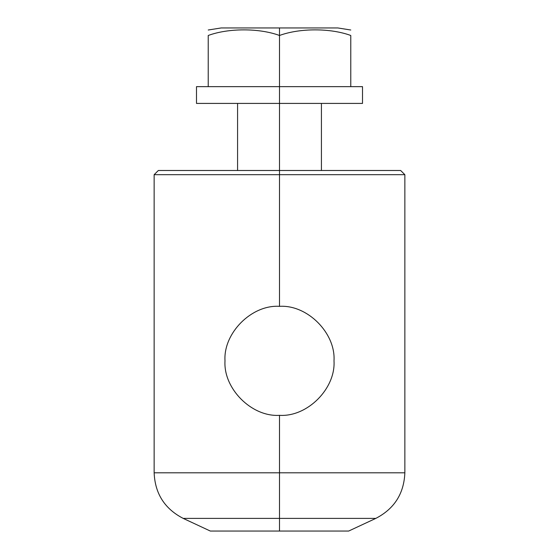 <?xml version="1.0" encoding="UTF-8"?>
<svg xmlns="http://www.w3.org/2000/svg" width="559" height="559" viewBox="0 0 559 559"><rect width="100%" height="100%" fill="white"/><g stroke="black" fill="none" stroke-linecap="round" stroke-linejoin="round"><path stroke-width="0.84" d="M348.676 531.05L279.5 531.05L279.5 518.396L375.809 518.396L279.5 518.396L279.5 531.05L210.324 531.05L183.191 518.396L279.5 518.396L183.191 518.396C164.681 508.823 155.004 493.625 154.144 472.802L279.5 472.802L279.5 518.396L279.5 472.802L404.856 472.802L279.5 472.802L279.5 415.337C307.464 417.126 335.777 388.484 334.002 360.834C335.777 333.185 307.464 304.543 279.5 306.332L279.5 174.688L404.856 174.688L279.5 174.688L279.5 170.495L400.663 170.495L404.856 174.688L404.856 472.802C403.996 493.625 394.319 508.823 375.809 518.396L348.676 531.05M237.575 103.415L237.575 170.495L160.223 170.495L279.5 170.495L279.5 174.688L154.144 174.688L279.5 174.688L279.5 306.332C251.536 304.543 223.223 333.185 224.998 360.834C223.223 388.484 251.536 417.126 279.5 415.337L279.5 472.802L154.144 472.802L154.144 174.688L158.337 170.495L279.5 170.495L279.5 103.415L279.5 170.495M279.5 306.332C251.536 304.543 223.223 333.185 224.998 360.834C223.223 388.484 251.536 417.126 279.5 415.337C307.464 417.126 335.777 388.484 334.002 360.834C335.777 333.185 307.464 304.543 279.5 306.332M323.521 103.415L279.5 103.415L279.5 86.645L362.511 86.645L362.511 103.415L196.488 103.415L196.488 86.645L279.5 86.645L279.5 103.415M350.772 86.645L350.772 35.483L350.772 86.645L351.695 86.645L279.5 86.645L279.5 35.483L279.5 86.645M350.772 35.483C330.495 28.006 299.785 27.999 279.5 35.483C259.257 28.006 228.463 28.006 208.227 35.483L208.227 86.645L208.227 35.483C208.227 28.006 208.227 28.006 208.227 35.483C228.463 28.006 259.257 28.006 279.5 35.483L279.5 27.95L279.5 35.483C299.785 27.999 330.495 28.006 350.772 35.483C350.772 28.006 350.772 28.006 350.772 35.483M208.227 30.004L221.182 27.95L337.818 27.95L350.772 30.004M321.425 170.495L321.425 103.415"/></g></svg>
